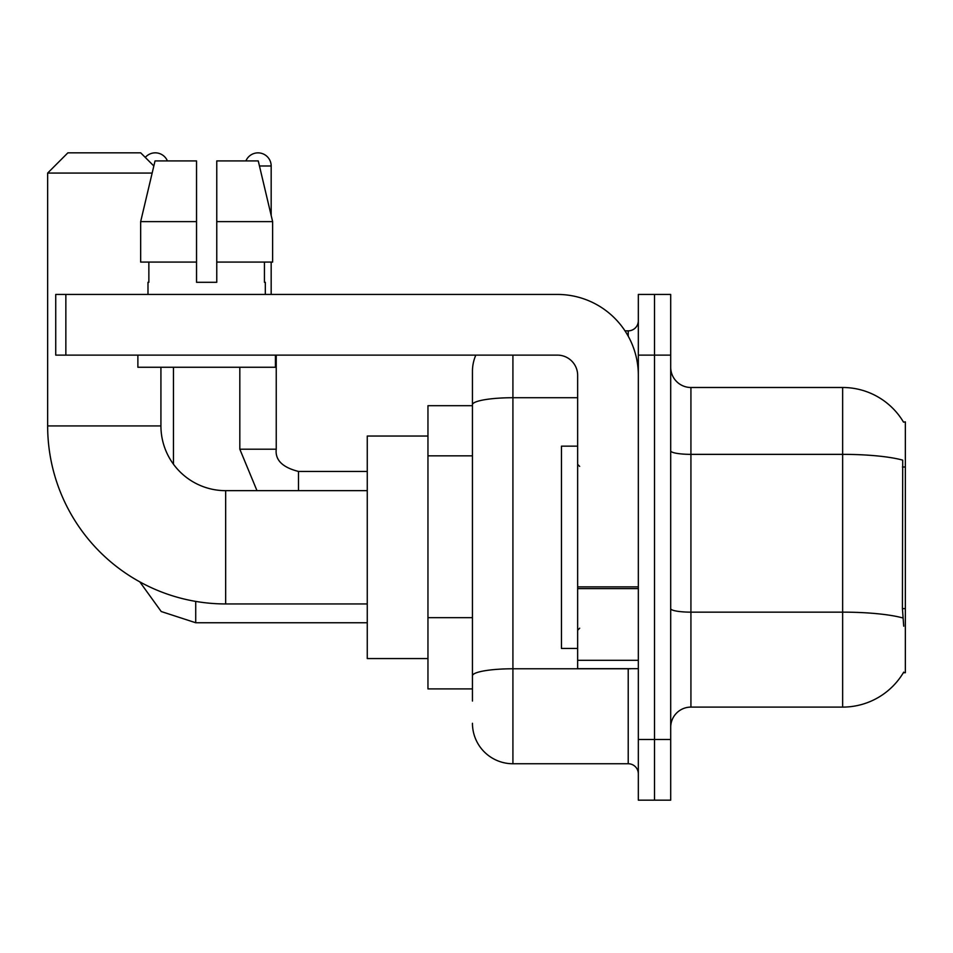 <?xml version="1.0" encoding="UTF-8"?>
<svg xmlns="http://www.w3.org/2000/svg" width="953" height="953" viewBox="0 0 953 953"><rect width="100%" height="100%" fill="white"/><g stroke="black" fill="none" stroke-linecap="round" stroke-linejoin="round"><path stroke-width="1.43" d="M690.925 707.102L842.643 707.102A70.796 70.796 0 0 0 903.718 672.115L903.361 672.723L905.35 672.723L905.35 421.881L903.515 422.131A70.796 70.796 0 0 0 842.643 387.49A70.796 70.796 0 0 1 903.361 421.881A70.796 70.796 0 0 0 842.643 387.49L690.925 387.49A20.227 20.227 0 0 1 670.698 367.262A20.227 20.227 0 0 0 690.925 387.49L690.925 707.102A20.227 20.227 0 0 0 670.698 727.342M472.45 701.039L472.45 404.739L472.45 405.704L427.957 405.704L427.957 688.9L472.45 688.9M654.508 739.468L654.508 800.163L670.698 800.163L670.698 739.468L654.508 739.468L654.508 800.163L638.331 800.163L638.331 739.468L654.508 739.468L654.508 355.124L654.508 739.468M638.331 739.468L638.331 294.441L654.508 294.441L654.508 355.124L654.508 294.441L670.698 294.441L670.698 739.468M903.718 626.192L902.42 608.622L902.705 460.144A70.796 12.294 180 0 0 842.643 454.355L842.643 387.49A70.796 70.796 0 0 1 903.515 422.131M512.917 355.124L512.917 763.746L628.218 763.746L628.218 668.672M624.989 330.858L628.218 330.858A10.114 10.114 0 0 0 638.331 320.744M472.45 443.705L472.45 371.313A40.455 40.455 0 0 1 475.833 355.124M472.45 682.836L472.45 629.814M577.649 397.723L512.917 397.723A40.455 7.028 180 0 0 472.45 404.739L472.45 371.313M638.331 773.86A10.114 10.114 0 0 0 628.218 763.746M512.917 763.746A40.455 40.455 0 0 1 472.45 723.291M216.76 282.302L196.532 282.302L216.76 282.302L196.532 282.302L216.76 282.302L216.76 160.926L258.263 160.926L272.629 221.62L272.629 262.075L216.76 262.075M245.898 160.926A13.151 13.151 0 0 1 271.176 165.989L271.176 215.461L272.629 221.62L216.76 221.62M577.649 446.159L561.46 446.159L561.46 648.445L577.649 648.445M367.262 603.94L225.658 603.94A178.008 178.008 0 0 1 47.65 425.931L47.65 173.065L67.877 152.837L140.699 152.837L153.838 165.977M225.658 603.94L225.658 490.664A64.733 64.733 0 0 1 160.926 425.931L160.926 367.262M152.146 173.065L47.65 173.065M427.957 436.045L367.262 436.045L367.262 658.559L427.957 658.559M145.285 157.424A13.151 13.151 0 0 1 167.406 160.926M173.47 464.218L173.47 367.262M239.822 367.262L239.822 449.197L276.239 449.197L276.239 355.124M271.176 262.075L271.176 294.441M638.331 668.672L577.649 668.672L577.649 586.869L638.331 586.869M638.331 375.351A80.91 80.91 0 0 0 557.41 294.441L65.852 294.441L65.852 355.124L557.41 355.124A20.227 20.227 0 0 1 577.649 375.351L577.649 586.869M65.852 355.124L55.739 355.124L55.739 294.441L65.852 294.441M147.989 282.302L148.859 282.302L147.989 282.302L147.989 294.441M265.315 282.302L264.434 282.302L265.315 282.302L265.315 294.441M264.434 262.075L264.434 282.302M196.532 221.62L140.663 221.62L155.029 160.926L196.532 160.926L196.532 282.302M148.859 282.302L148.859 262.075M137.875 355.124L137.875 367.262L275.429 367.262L275.429 355.124M196.532 262.075L140.663 262.075L140.663 221.62L155.029 160.926M272.629 262.075L272.629 221.62L258.263 160.926M905.35 467.018L902.42 467.018M905.35 608.622L902.42 608.622M472.45 455.844L427.957 455.844M472.45 617.675L427.957 617.675M842.643 707.102L842.643 454.355L690.925 454.355A20.227 3.514 0 0 1 670.698 450.84M902.92 617.985A70.796 12.294 180 0 0 842.643 612.148L690.925 612.148A20.227 3.514 -0 0 1 670.698 608.633M670.698 355.124L638.331 355.124M631.732 668.672A10.114 1.751 0 0 1 628.218 668.78L512.917 668.78A40.455 7.028 180 0 0 472.45 675.808M628.218 336.183L628.218 330.858M47.65 425.931L160.926 425.931M367.262 622.75L195.722 622.75L161.224 611.528L139.817 581.878L161.224 611.528L195.722 622.75L195.722 601.403M298.492 490.664L298.492 471.473M259.466 165.989L271.176 165.989M638.331 588.632L577.649 588.632M577.649 660.31L638.331 660.31M579.662 466.386L577.649 464.361M579.662 628.218L577.649 630.243M367.262 490.664L225.658 490.664M239.822 449.197L256.988 490.664M276.239 449.197C275.012 459.977 282.433 467.399 298.492 471.437C282.433 467.399 275.012 459.977 276.239 449.197C275.012 459.977 282.433 467.399 298.492 471.437L367.262 471.437"/></g></svg>
